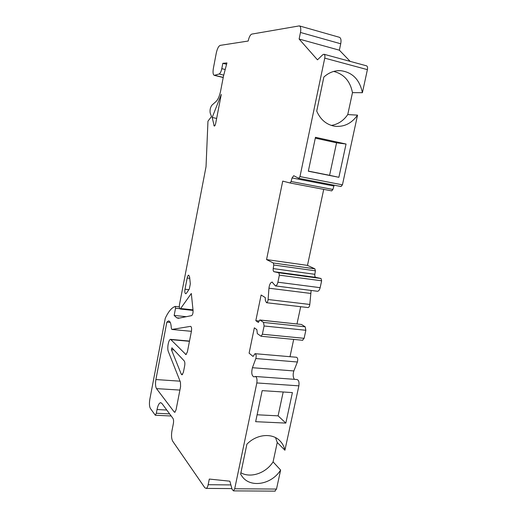 <?xml version="1.0" encoding="UTF-8"?>
<svg xmlns="http://www.w3.org/2000/svg" width="517" height="517" viewBox="0 0 517 517"><rect width="100%" height="100%" fill="white"/><g stroke="black" fill="none" stroke-linecap="round" stroke-linejoin="round"><path stroke-width="0.78" d="M299.123 39.046L317.47 59.83L322.737 54.757L323.965 54.253C324.863 54.653 325.122 55.946 324.747 58.137L299.976 176.581L298.755 178.339L293.746 175.709L292.047 177.951L291.103 181.499L289.992 182.973L282.741 181.112L266.552 259.579L273.312 262.985L273.752 265.014L273.209 268.594C273.021 270.333 273.293 271.373 274.023 271.709L278.85 272.795L279.367 275.154L277.894 282.204C277.345 284.486 276.53 285.72 275.445 285.914L272.084 282.095C270.43 282.547 269.383 284.583 268.943 288.202L268.11 299.511C267.884 301.405 267.341 302.471 266.494 302.716L265.357 300.461L265.279 297.579L261.117 295.007L255.818 320.656L258.377 322.466L259.767 319.971L260.141 320.081L263.521 322.434L264.09 325.988L262.371 334.234L261.085 336.257L257.33 333.646L256.878 329.678L254.338 327.817L249.097 353.169L253.065 356.446L255.004 353.686C256.199 354.21 256.477 355.825 255.831 358.539L252.425 367.716C251.21 372.86 251.747 375.924 254.041 376.912L255.107 376.466C256.749 376.899 257.324 379.058 256.833 382.942L234.705 488.765L233.477 490.879L232.081 489.276L229.858 481.191L209.307 479.072L208.157 484.707C207.685 486.859 207.007 488.093 206.121 488.403L204.784 487.693L172.717 441.234C171.47 438.875 171.205 435.45 171.922 430.965L173.382 423.481C173.738 421.226 173.609 419.539 172.982 418.427L161.918 403.454L160.509 402.698C159.049 403.137 157.892 405.418 157.032 409.535L156.321 413.251L155.32 415.241L150.376 408.456C149.355 406.472 149.167 403.441 149.814 399.357L165.246 318.349C168.348 311.622 171.67 307.641 175.224 306.419L175.547 308.216L174.158 315.435L176.698 317.781L178.307 318.298L191.594 315.628C192.634 314.918 193.125 313.205 193.061 310.51L191.309 293.482L180.259 309.037C179.38 308.688 179.134 307.163 179.509 304.455L206.031 166.745L207.963 121.172L211.505 116.571L210.193 113.042C209.728 110.102 210.296 107.484 211.905 105.19L216.112 101.442C218.058 99.497 219.563 96.007 220.623 90.986L223.518 75.954L226.924 62.938L222.827 63.313L221.799 68.664C221.134 71.656 220.248 73.433 219.137 74.002L214.277 75.346C213.017 74.726 212.72 72.341 213.398 68.192L216.268 53.122C217.263 48.65 218.575 46.065 220.203 45.373L248.192 41.03L248.27 40.623C249.136 36.894 250.312 34.723 251.798 34.096L299.349 25.889C300.732 26.554 301.107 28.745 300.467 32.461L299.123 39.046L339.365 50.188L350.183 61.381M184.22 360.924L171.909 347.799L171.431 349.744L181.254 374.146L182.023 374.857L183.393 372.305L184.666 365.81C185.028 363.522 184.879 361.894 184.22 360.924M186.443 293.249L189.332 289.003L190.321 283.891L189.603 276.892L188.711 275.167C188.059 275.309 187.548 276.259 187.167 278.017L185.002 289.21C184.621 291.898 184.873 293.417 185.758 293.772L186.443 293.249M221.27 94.443L212.183 117.462L214.251 126.09C214.826 126.006 215.292 125.166 215.654 123.576L221.27 94.443M191.419 331.287C191.82 328.366 191.523 326.725 190.534 326.356L171.844 329.452L171.295 328.069C171.049 323.435 170.119 321.057 168.497 320.928L166.862 322.097L155.895 379.549C155.242 383.692 155.443 386.716 156.509 388.622L174.235 412.017L174.778 412.295L176.038 409.891L180.588 386.632L180.446 382.192L168.355 351.592C166.901 348.335 168.548 339.281 170.591 339.365L185.952 354.572L187.38 351.935L191.419 331.287M323.965 54.253L366.495 65.814C367.477 66.228 367.774 67.507 367.4 69.64L362.404 92.698L352.478 92.646C350.151 81.072 343.889 74.002 333.672 71.43M362.404 92.698C359.625 79.456 352.271 72.102 340.348 70.635C334.253 70.467 328.754 72.613 323.849 77.072L316.714 111.103C320.411 119.537 326.272 124.558 334.299 126.167C343.682 127.331 351.431 123.653 357.538 115.142L347.76 114.574L352.478 92.646M357.538 115.142L342.435 184.847L340.955 186.488M334.163 185.189L332.896 189.461L331.707 190.889L289.972 182.973M323.72 189.371L307.479 265.389L314.872 268.827L315.383 270.811L314.847 274.307C314.672 276 314.982 277.022 315.777 277.37L321.031 278.501L321.639 280.809L320.146 287.678C319.59 289.901 318.718 291.097 317.548 291.271L317.186 291.226M311.131 290.457L309.799 304.455C309.58 306.303 309.011 307.337 308.093 307.57L307.867 307.537M300.687 306.704L296.997 323.92M259.967 319.991L301.469 324.463L305.179 326.802L305.851 330.279L304.119 338.318L302.516 340.264M293.688 339.411L289.998 356.704M255.236 353.706L296.422 357.253C297.727 357.777 298.057 359.36 297.391 362.003L293.843 370.941C292.784 374.334 292.965 377.126 294.393 379.329M255.495 376.492L296.894 379.51C298.69 379.943 299.349 382.057 298.871 385.844L284.919 450.242L277.254 442.468L275.535 437.621M284.919 450.242C284.13 446.617 282.515 443.528 280.072 440.988C272.42 432.664 256.6 434.028 246.893 444.206L240.612 474.147L242.408 476.848C250.971 488.294 271.826 484.313 280.621 470.05L273.079 461.875L277.254 442.468M280.621 470.05L276.505 489.063L274.837 491.124M299.349 25.889L339.404 37.295C340.923 37.993 341.362 40.152 340.722 43.777L339.365 50.188M315.467 137.302L308.332 171.224L338.874 177.299L346.054 144.036L315.467 137.302M266.552 259.579L307.479 265.389M255.818 320.656L258.797 320.967M262.184 390.632L255.65 421.685L285.823 423.087L292.409 392.59L262.184 390.632M174.158 315.435L186.307 316.688M222.827 63.313L226.575 64.257M212.183 117.462L216.649 118.438M166.862 322.097L170.261 322.44M331.313 125.431C338.028 124.332 343.514 120.72 347.76 114.574M346.054 144.036L336.561 142.808L315.292 138.136M338.874 177.299L329.594 175.321L336.561 142.808M308.358 171.101L329.594 175.321M240.896 472.803C250.771 478.419 265.971 473.113 273.079 461.875M285.823 423.087L278.088 415.842L283.193 391.996M257.104 414.783L278.088 415.842M324.747 58.137L367.4 69.64M299.976 176.581L342.435 184.847M292.047 177.951L333.859 186.017M291.103 181.499L332.896 189.461M273.312 262.985L314.872 268.827M273.752 265.014L315.383 270.811M273.209 268.594L314.847 274.307M274.023 271.709L315.777 277.37M278.85 272.795L321.031 278.501M279.367 275.154L321.639 280.809M277.894 282.204L320.146 287.678M268.943 288.202L310.53 293.41M268.11 299.511L309.799 304.455M260.141 320.081L301.469 324.463M263.521 322.434L305.179 326.802M264.09 325.988L305.851 330.279M262.371 334.234L304.119 338.318M255.831 358.539L297.391 362.003M252.425 367.716L293.843 370.941M256.833 382.942L298.871 385.844M234.705 488.765L276.505 489.063M208.157 484.707L230.886 484.92M157.032 409.535L166.778 410.033M156.321 413.251L169.641 413.897M175.547 308.216L179.729 308.668M176.698 317.781L179.464 318.065M180.892 308.552L192.99 309.857M221.799 68.664L225.205 69.511M219.137 74.002L223.732 75.127M214.697 75.32L223.241 77.395M300.467 32.461L340.722 43.777M171.431 349.744L173.925 349.951M181.254 374.146L182.721 374.25M187.167 278.017L189.752 278.34M185.002 289.21L188.879 289.669M213.799 125.405L214.885 125.637M171.864 329.445L191.413 331.319L171.844 329.452M155.895 379.549L180.045 381.171M156.509 388.622L179.916 390.077M174.235 412.017L175.16 412.062M171.282 339.663L189.461 341.298M185.493 354.384L186.256 354.449M298.755 178.339L341.136 186.54M289.992 182.973L331.707 190.889M275.445 285.914L317.548 291.271M272.084 282.095L272.459 282.14M266.494 302.716L308.093 307.57M261.085 336.257L302.749 340.283M233.477 490.879L275.206 491.131M206.121 488.403L231.894 488.591M160.509 402.698L160.987 402.724M155.32 415.241L171.185 415.998M175.315 306.413L179.328 306.852M180.259 309.037L193.048 310.413M214.277 75.346L223.215 77.518M168.497 320.928L168.904 320.973M170.856 339.391L189.506 341.071M340.348 70.635L336.586 70.816"/></g></svg>

